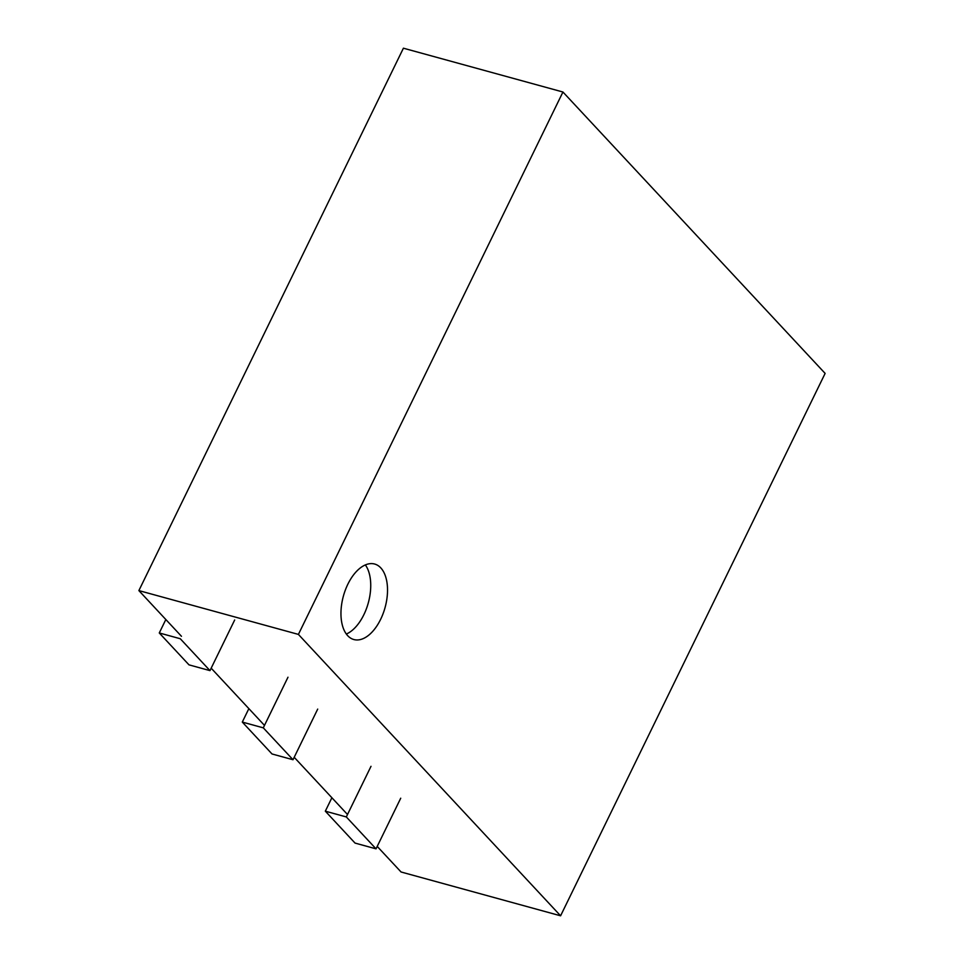 <?xml version="1.0" encoding="UTF-8"?>
<svg xmlns="http://www.w3.org/2000/svg" width="964" height="964" viewBox="0 0 964 964"><rect width="100%" height="100%" fill="white"/><g stroke="black" fill="none" stroke-linecap="round" stroke-linejoin="round"><path stroke-width="1.45" d="M377.213 846.404L401.06 871.986L560.59 915.8L298.406 634.408L562.94 92.014L825.124 373.405L560.59 915.8M347.51 814.508L294.201 757.294M264.485 725.398L211.176 668.185M181.461 636.3L138.876 590.595L298.406 634.408M380.78 567.88A39.163 21.618 105.4 0 0 374.61 564.024A39.163 21.618 105.4 0 0 343.401 596.053A39.163 21.618 105.4 0 0 353.872 639.542A39.163 21.618 105.4 0 0 383.106 613.598A39.163 21.618 105.4 0 0 380.78 567.88M138.876 590.595L403.41 48.2L562.94 92.014M346.353 634.035A39.163 21.618 105.4 0 0 368.296 602.898A39.163 21.618 105.4 0 0 365.344 564.916M209.983 670.619L180.268 638.734L159.277 632.962L188.992 664.859L209.983 670.619L234.674 619.997M159.277 632.962L165.832 619.527M293.008 759.728L263.293 727.844L242.301 722.072L272.017 753.969L293.008 759.728L317.698 709.106M263.293 727.844L287.983 677.222M242.301 722.072L248.857 708.636M376.032 848.838L346.317 816.942L325.326 811.182L355.041 843.078L376.032 848.838L400.723 798.216M346.317 816.942L371.007 766.32M325.326 811.182L331.881 797.746"/></g></svg>
